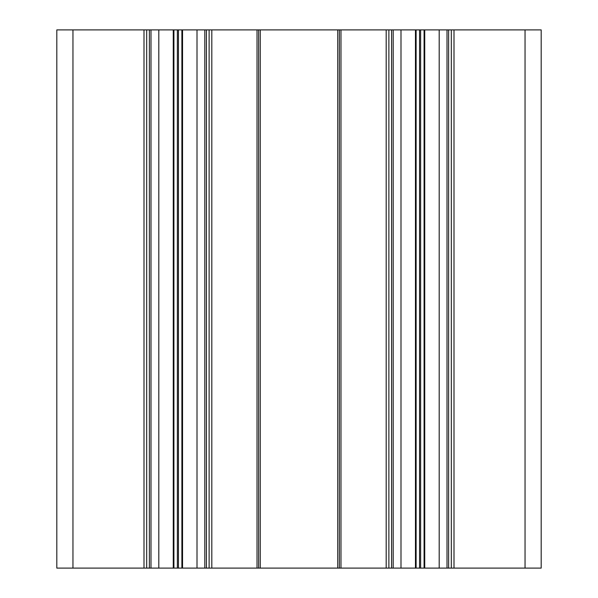 <?xml version="1.0" encoding="UTF-8"?>
<svg xmlns="http://www.w3.org/2000/svg" width="598" height="598" viewBox="0 0 598 598"><rect width="100%" height="100%" fill="white"/><g stroke="black" fill="none" stroke-linecap="round" stroke-linejoin="round"><path stroke-width="0.9" d="M525.044 568.1L541.19 568.1L541.19 29.9L56.81 29.9L56.81 568.1L525.044 568.1L525.044 29.9M451.311 568.1L451.311 29.9L451.311 568.1M447.005 568.1L447.005 29.9M393.185 568.1L393.185 29.9L393.185 568.1M388.879 568.1L388.879 29.9L388.879 568.1M339.365 568.1L339.365 29.9M258.635 568.1L258.635 29.9M209.121 568.1L209.121 29.9M204.815 568.1L204.815 29.9M150.995 568.1L150.995 29.9M146.689 568.1L146.689 29.9M56.81 568.1L56.81 29.9L56.81 568.1M541.19 568.1L541.19 29.9M454.002 568.1L454.002 29.9M448.62 568.1L448.62 29.9M439.194 568.1L439.194 29.9M424.737 568.1L424.737 29.9M424.079 568.1L424.079 29.9M420.633 568.1L420.633 29.9M419.557 568.1L419.557 29.9M416.111 568.1L416.111 29.9M415.453 568.1L415.453 29.9M400.996 568.1L400.996 29.9M391.57 568.1L391.57 29.9M386.188 568.1L386.188 29.9M340.98 568.1L340.98 29.9M337.75 568.1L337.75 29.9M260.25 568.1L260.25 29.9M257.02 568.1L257.02 29.9M211.812 568.1L211.812 29.9M206.43 568.1L206.43 29.9M197.004 568.1L197.004 29.9M182.547 568.1L182.547 29.9M181.889 568.1L181.889 29.9M178.443 568.1L178.443 29.9M177.367 568.1L177.367 29.9M173.921 568.1L173.921 29.9M173.263 568.1L173.263 29.9M158.806 568.1L158.806 29.9M149.38 568.1L149.38 29.9M143.998 568.1L143.998 29.9M72.956 568.1L72.956 29.9"/></g></svg>
